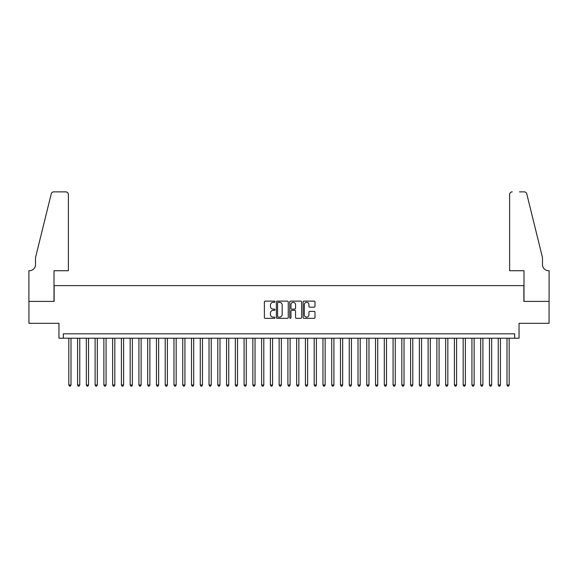 <?xml version="1.0" encoding="UTF-8"?>
<svg xmlns="http://www.w3.org/2000/svg" width="578" height="578" viewBox="0 0 578 578"><rect width="100%" height="100%" fill="white"/><g stroke="black" fill="none" stroke-linecap="round" stroke-linejoin="round"><path stroke-width="0.87" d="M274.976 301.723A0.6 0.6 0 0 0 274.377 301.124L265.237 301.124A0.86 0.86 0 0 0 264.377 301.983L264.377 317.466A0.86 0.86 0 0 0 265.237 318.326L274.377 318.326A0.6 0.6 0 0 0 274.976 317.727A0.6 0.6 0 0 0 274.377 317.12L273.192 317.12A2.753 2.753 0 0 1 270.439 314.374L270.439 313.081A2.753 2.753 0 0 1 273.192 310.328L274.377 310.328A0.6 0.6 0 0 0 274.976 309.729A0.6 0.6 0 0 0 274.377 309.122L273.192 309.122A2.753 2.753 0 0 1 270.439 306.369L270.439 305.083A2.753 2.753 0 0 1 273.192 302.33L274.377 302.33A0.6 0.6 0 0 0 274.976 301.723M314.136 307.185A0.86 0.86 0 0 0 315.003 306.326L315.003 301.983A0.86 0.86 0 0 0 314.136 301.124L303.992 301.124A0.86 0.86 0 0 0 303.132 301.983L303.132 317.466A0.86 0.86 0 0 0 303.992 318.326L314.136 318.326A0.86 0.86 0 0 0 315.003 317.466L315.003 312.221A0.86 0.86 0 0 0 314.136 311.361L309.794 311.361A0.86 0.86 0 0 0 308.934 312.221L308.934 314.822A2.298 2.298 0 0 1 306.636 317.12A2.298 2.298 0 0 1 304.331 314.822L304.331 304.628A2.298 2.298 0 0 1 306.636 302.33A2.298 2.298 0 0 1 308.934 304.628L308.934 306.326A0.86 0.86 0 0 0 309.794 307.185L314.136 307.185M514.658 338.209L519.044 338.209L519.044 323.312L549.057 323.312L549.057 301.398L523.863 301.398L523.863 285.626L54.137 285.626L54.137 301.398L28.943 301.398L28.943 323.312L58.956 323.312L58.956 338.209L514.658 338.209L514.658 333.824L63.342 333.824L63.342 338.209M288.249 301.983A0.86 0.86 0 0 0 287.389 301.124L277.238 301.124A0.86 0.86 0 0 0 276.378 301.983L276.378 317.466A0.86 0.86 0 0 0 277.238 318.326L287.389 318.326A0.86 0.86 0 0 0 288.249 317.466L288.249 301.983M290.611 301.124L300.762 301.124A0.86 0.86 0 0 1 301.622 301.983L301.622 317.466A0.86 0.86 0 0 1 300.762 318.326L296.42 318.326A0.86 0.86 0 0 1 295.56 317.466L295.56 311.188A0.86 0.86 0 0 0 294.701 310.328L291.818 310.328A0.86 0.86 0 0 0 290.958 311.188L290.958 317.727A0.6 0.6 0 0 1 290.358 318.326A0.6 0.6 0 0 1 289.751 317.727L289.751 301.983A0.86 0.86 0 0 1 290.611 301.124M278.184 302.33A0.6 0.6 0 0 0 277.584 302.93L277.584 316.52A0.6 0.6 0 0 0 278.184 317.12L279.427 317.12A2.753 2.753 0 0 0 282.18 314.374L282.18 305.083A2.753 2.753 0 0 0 279.427 302.33L278.184 302.33M295.56 304.671A2.298 2.298 0 0 0 293.256 302.373A2.298 2.298 0 0 0 290.958 304.671L290.958 308.262A0.86 0.86 0 0 0 291.818 309.122L294.701 309.122A0.86 0.86 0 0 0 295.56 308.262L295.56 304.671M68.818 338.209L68.818 385.006L71.007 385.006L71.007 338.209M71.007 385.006L70.35 386.14L69.476 386.14L68.818 385.006M68.377 270.728L68.377 194.483A2.63 2.63 0 0 0 65.748 191.86L53.79 191.86A2.63 2.63 0 0 0 51.232 193.854L35.518 257.586L35.518 264.594A6.134 6.134 0 0 1 29.384 270.728L28.9 270.728L28.9 301.398L54.007 301.398L54.007 270.728L68.377 270.728L68.377 194.483C68.211 192.9 67.337 192.026 65.748 191.86L58.479 191.86M51.232 193.854C51.904 192.416 51.904 192.416 51.232 193.854C51.904 192.416 51.904 192.416 51.232 193.854M35.518 264.594A6.134 6.134 0 0 1 29.384 270.728M509.623 270.728L509.623 194.483L509.623 270.728L523.993 270.728L523.993 301.398L549.1 301.398L549.1 270.728L548.616 270.728A6.134 6.134 0 0 1 542.482 264.594A6.134 6.134 0 0 0 548.616 270.728M537.663 238.042L526.768 193.854L542.482 257.586L542.482 264.594M519.521 191.86L524.21 191.86A2.63 2.63 0 0 1 526.768 193.854C526.096 192.416 526.096 192.416 526.768 193.854C526.096 192.416 526.096 192.416 526.768 193.854M512.253 191.86A2.63 2.63 0 0 0 509.623 194.483C509.789 192.9 510.663 192.026 512.253 191.86M77.582 338.209L77.582 385.006L79.771 385.006L79.771 338.209M79.771 385.006L79.114 386.14L78.24 386.14L77.582 385.006M86.346 338.209L86.346 385.006L88.535 385.006L88.535 338.209M88.535 385.006L87.878 386.14L87.003 386.14L86.346 385.006M95.11 338.209L95.11 385.006L97.299 385.006L97.299 338.209M97.299 385.006L96.642 386.14L95.767 386.14L95.11 385.006M103.874 338.209L103.874 385.006L106.063 385.006L106.063 338.209M106.063 385.006L105.406 386.14L104.531 386.14L103.874 385.006M112.638 338.209L112.638 385.006L114.827 385.006L114.827 338.209M114.827 385.006L114.169 386.14L113.295 386.14L112.638 385.006M121.402 338.209L121.402 385.006L123.591 385.006L123.591 338.209M123.591 385.006L122.933 386.14L122.059 386.14L121.402 385.006M130.158 338.209L130.158 385.006L132.355 385.006L132.355 338.209M132.355 385.006L131.697 386.14L130.816 386.14L130.158 385.006M138.922 338.209L138.922 385.006L141.119 385.006L141.119 338.209M141.119 385.006L140.461 386.14L139.58 386.14L138.922 385.006M147.686 338.209L147.686 385.006L149.883 385.006L149.883 338.209M149.883 385.006L149.225 386.14L148.344 386.14L147.686 385.006M156.45 338.209L156.45 385.006L158.647 385.006L158.647 338.209M158.647 385.006L157.989 386.14L157.108 386.14L156.45 385.006M165.214 338.209L165.214 385.006L167.403 385.006L167.403 338.209M167.403 385.006L166.753 386.14L165.872 386.14L165.214 385.006M173.978 338.209L173.978 385.006L176.167 385.006L176.167 338.209M176.167 385.006L175.51 386.14L174.635 386.14L173.978 385.006M182.742 338.209L182.742 385.006L184.931 385.006L184.931 338.209M184.931 385.006L184.274 386.14L183.399 386.14L182.742 385.006M191.506 338.209L191.506 385.006L193.695 385.006L193.695 338.209M193.695 385.006L193.038 386.14L192.163 386.14L191.506 385.006M200.27 338.209L200.27 385.006L202.459 385.006L202.459 338.209M202.459 385.006L201.801 386.14L200.927 386.14L200.27 385.006M209.034 338.209L209.034 385.006L211.223 385.006L211.223 338.209M211.223 385.006L210.565 386.14L209.691 386.14L209.034 385.006M217.798 338.209L217.798 385.006L219.987 385.006L219.987 338.209M219.987 385.006L219.329 386.14L218.455 386.14L217.798 385.006M226.562 338.209L226.562 385.006L228.751 385.006L228.751 338.209M228.751 385.006L228.093 386.14L227.219 386.14L226.562 385.006M235.325 338.209L235.325 385.006L237.515 385.006L237.515 338.209M237.515 385.006L236.857 386.14L235.983 386.14L235.325 385.006M244.089 338.209L244.089 385.006L246.279 385.006L246.279 338.209M246.279 385.006L245.621 386.14L244.747 386.14L244.089 385.006M252.853 338.209L252.853 385.006L255.043 385.006L255.043 338.209M255.043 385.006L254.385 386.14L253.511 386.14L252.853 385.006M261.617 338.209L261.617 385.006L263.806 385.006L263.806 338.209M263.806 385.006L263.149 386.14L262.275 386.14L261.617 385.006M270.381 338.209L270.381 385.006L272.57 385.006L272.57 338.209M272.57 385.006L271.913 386.14L271.031 386.14L270.381 385.006M279.138 338.209L279.138 385.006L281.334 385.006L281.334 338.209M281.334 385.006L280.677 386.14L279.795 386.14L279.138 385.006M287.902 338.209L287.902 385.006L290.098 385.006L290.098 338.209M290.098 385.006L289.441 386.14L288.559 386.14L287.902 385.006M296.666 338.209L296.666 385.006L298.862 385.006L298.862 338.209M298.862 385.006L298.205 386.14L297.323 386.14L296.666 385.006M305.43 338.209L305.43 385.006L307.619 385.006L307.619 338.209M307.619 385.006L306.969 386.14L306.087 386.14L305.43 385.006M314.194 338.209L314.194 385.006L316.383 385.006L316.383 338.209M316.383 385.006L315.725 386.14L314.851 386.14L314.194 385.006M322.958 338.209L322.958 385.006L325.147 385.006L325.147 338.209M325.147 385.006L324.489 386.14L323.615 386.14L322.958 385.006M331.721 338.209L331.721 385.006L333.911 385.006L333.911 338.209M333.911 385.006L333.253 386.14L332.379 386.14L331.721 385.006M340.485 338.209L340.485 385.006L342.675 385.006L342.675 338.209M342.675 385.006L342.017 386.14L341.143 386.14L340.485 385.006M349.249 338.209L349.249 385.006L351.438 385.006L351.438 338.209M351.438 385.006L350.781 386.14L349.907 386.14L349.249 385.006M358.013 338.209L358.013 385.006L360.202 385.006L360.202 338.209M360.202 385.006L359.545 386.14L358.671 386.14L358.013 385.006M366.777 338.209L366.777 385.006L368.966 385.006L368.966 338.209M368.966 385.006L368.309 386.14L367.435 386.14L366.777 385.006M375.541 338.209L375.541 385.006L377.73 385.006L377.73 338.209M377.73 385.006L377.073 386.14L376.199 386.14L375.541 385.006M384.305 338.209L384.305 385.006L386.494 385.006L386.494 338.209M386.494 385.006L385.837 386.14L384.962 386.14L384.305 385.006M393.069 338.209L393.069 385.006L395.258 385.006L395.258 338.209M395.258 385.006L394.601 386.14L393.726 386.14L393.069 385.006M401.833 338.209L401.833 385.006L404.022 385.006L404.022 338.209M404.022 385.006L403.365 386.14L402.49 386.14L401.833 385.006M410.597 338.209L410.597 385.006L412.786 385.006L412.786 338.209M412.786 385.006L412.128 386.14L411.247 386.14L410.597 385.006M419.353 338.209L419.353 385.006L421.55 385.006L421.55 338.209M421.55 385.006L420.892 386.14L420.011 386.14L419.353 385.006M428.117 338.209L428.117 385.006L430.314 385.006L430.314 338.209M430.314 385.006L429.656 386.14L428.775 386.14L428.117 385.006M436.881 338.209L436.881 385.006L439.078 385.006L439.078 338.209M439.078 385.006L438.42 386.14L437.539 386.14L436.881 385.006M445.645 338.209L445.645 385.006L447.842 385.006L447.842 338.209M447.842 385.006L447.184 386.14L446.303 386.14L445.645 385.006M454.409 338.209L454.409 385.006L456.598 385.006L456.598 338.209M456.598 385.006L455.941 386.14L455.067 386.14L454.409 385.006M463.173 338.209L463.173 385.006L465.362 385.006L465.362 338.209M465.362 385.006L464.705 386.14L463.831 386.14L463.173 385.006M471.937 338.209L471.937 385.006L474.126 385.006L474.126 338.209M474.126 385.006L473.469 386.14L472.594 386.14L471.937 385.006M480.701 338.209L480.701 385.006L482.89 385.006L482.89 338.209M482.89 385.006L482.233 386.14L481.358 386.14L480.701 385.006M489.465 338.209L489.465 385.006L491.654 385.006L491.654 338.209M491.654 385.006L490.997 386.14L490.122 386.14L489.465 385.006M498.229 338.209L498.229 385.006L500.418 385.006L500.418 338.209M500.418 385.006L499.76 386.14L498.886 386.14L498.229 385.006M506.993 338.209L506.993 385.006L509.182 385.006L509.182 338.209M509.182 385.006L508.524 386.14L507.65 386.14L506.993 385.006"/></g></svg>
